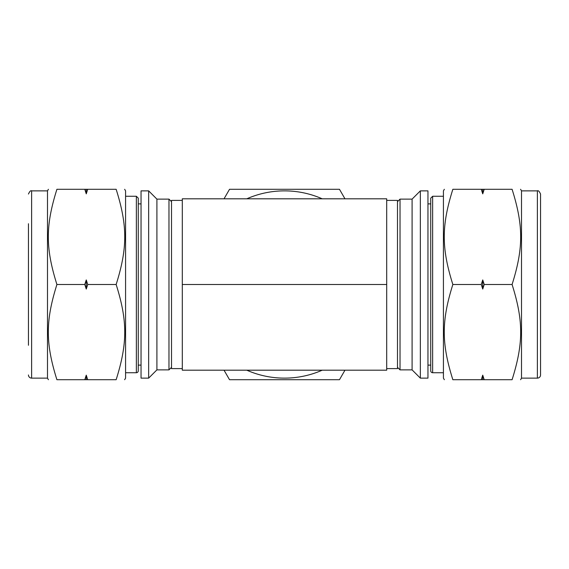 <?xml version="1.0" encoding="UTF-8"?>
<svg xmlns="http://www.w3.org/2000/svg" width="569" height="569" viewBox="0 0 569 569"><rect width="100%" height="100%" fill="white"/><g stroke="black" fill="none" stroke-linecap="round" stroke-linejoin="round"><path stroke-width="0.85" d="M481.274 379.715L484.205 379.715L482.74 375.149L481.274 379.715L452.853 379.715C441.395 379.715 441.395 379.715 452.853 379.715C441.395 379.715 441.395 379.715 452.853 379.715C441.395 343.306 441.395 320.909 452.853 284.5C441.395 248.091 441.395 225.694 452.853 189.285C441.395 189.285 441.395 189.285 452.853 189.285C441.395 189.285 441.395 189.285 452.853 189.285L481.274 189.285L482.74 193.851L484.205 189.285L481.274 189.285M484.205 189.285L512.086 189.285C523.544 189.285 523.544 189.285 512.086 189.285C523.544 189.285 523.544 189.285 512.086 189.285C523.544 225.694 523.544 248.091 512.086 284.5C523.544 320.909 523.544 343.306 512.086 379.715C523.544 379.715 523.544 379.715 512.086 379.715C523.544 379.715 523.544 379.715 512.086 379.715L484.205 379.715M452.853 284.5L481.274 284.5L482.74 289.066L484.205 284.5L512.086 284.5M484.205 284.5L482.74 279.934L481.274 284.5M344.97 198.809L339.473 189.285L229.527 189.285L224.03 198.809M224.03 370.191L229.527 379.715L339.473 379.715L344.97 370.191M482.74 193.851L482.74 189.285M482.74 379.715L482.74 375.149M482.74 289.066L482.74 279.934M427.959 284.5L427.959 190.871L420.342 190.871L420.342 378.129L427.959 378.129L427.959 284.5M420.342 378.129L412.091 369.878L412.091 199.122L420.342 190.871M412.091 369.878L400.028 369.878L400.028 199.122L412.091 199.122M537.378 190.871L537.378 378.129A3.172 3.172 0 0 0 540.55 374.957L540.55 194.043C539.32 191.348 538.267 190.288 537.378 190.871L521.51 190.871L520.592 189.285M537.378 378.129L521.51 378.129L521.51 190.871M444.346 379.715L443.429 378.129L443.429 190.871L444.346 189.285M443.429 372.731L432.639 372.731A1.906 1.906 0 0 1 430.733 370.832L430.733 198.168L430.733 203.887L427.959 203.887M322.218 198.809A93.629 93.629 0 0 0 246.782 198.809M246.782 370.191A93.629 93.629 0 0 0 322.218 370.191M87.726 284.5L116.147 284.5C127.605 248.091 127.605 225.694 116.147 189.285C127.605 189.285 127.605 189.285 116.147 189.285C127.605 189.285 127.605 189.285 116.147 189.285L56.914 189.285C45.456 189.285 45.456 189.285 56.914 189.285C45.456 189.285 45.456 189.285 56.914 189.285C45.456 225.694 45.456 248.091 56.914 284.5L84.795 284.5L86.26 289.066L87.726 284.5L86.26 279.934L84.795 284.5M84.795 189.285L86.26 193.851L87.726 189.285M116.147 284.5C127.605 320.909 127.605 343.306 116.147 379.715L87.726 379.715L86.26 375.149L84.795 379.715L56.914 379.715C45.456 343.306 45.456 320.909 56.914 284.5M116.147 379.715C127.605 379.715 127.605 379.715 116.147 379.715C127.605 379.715 127.605 379.715 116.147 379.715M84.795 379.715L87.726 379.715M56.914 379.715C45.456 379.715 45.456 379.715 56.914 379.715C45.456 379.715 45.456 379.715 56.914 379.715M86.26 279.934L86.26 289.066M86.26 189.285L86.26 193.851M86.26 375.149L86.26 379.715M141.041 190.871L141.041 378.129L148.658 378.129L148.658 190.871L141.041 190.871M148.658 190.871L156.909 199.122L156.909 369.878L148.658 378.129M156.909 199.122L168.972 199.122L168.972 369.878L156.909 369.878M28.45 223.724L28.45 345.276M28.45 194.043C29.68 191.348 30.733 190.288 31.622 190.871L31.622 378.129A3.172 3.172 0 0 1 28.45 374.957M31.622 190.871L47.49 190.871L47.49 378.129L48.408 379.715M124.654 189.285L125.571 190.871L125.571 378.129L124.654 379.715M138.267 198.168L138.267 370.832A1.906 1.906 0 0 1 136.361 372.731L136.361 196.269L138.267 198.168M182.3 370.191L386.7 370.191L386.7 198.809L182.3 198.809L182.3 370.191M182.3 284.5L386.7 284.5M386.7 200.395L397.489 200.395L397.489 368.605L386.7 368.605M182.3 200.395L171.511 200.395L171.511 368.605L182.3 368.605M432.639 372.731L432.639 196.269L430.733 198.168M397.489 367.339L400.028 369.878M397.489 201.661L400.028 199.122M521.51 378.129L520.592 379.715M443.429 196.269L432.639 196.269M430.733 365.113L427.959 365.113M171.511 201.661L168.972 199.122M171.511 367.339L168.972 369.878M31.622 378.129L47.49 378.129M47.49 190.871L48.408 189.285M125.571 372.731L136.361 372.731M125.571 196.269L136.361 196.269M138.267 365.113L141.041 365.113M138.267 203.887L141.041 203.887"/></g></svg>

